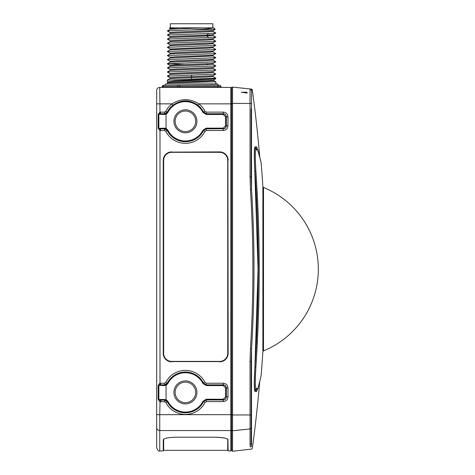 <?xml version="1.0" encoding="UTF-8"?>
<svg xmlns="http://www.w3.org/2000/svg" width="475" height="475" viewBox="0 0 475 475"><rect width="100%" height="100%" fill="white"/><g stroke="black" fill="none" stroke-linecap="round" stroke-linejoin="round"><path stroke-width="0.71" d="M156.673 90.499L156.673 103.847L156.673 90.499A3.082 3.082 0 0 1 159.748 87.418L230.814 87.418A0.819 0.819 0 0 1 231.634 88.237A0.819 0.819 0 0 0 230.814 87.418L230.814 103.847L231.634 103.847M228.143 450.941L227.935 439.636L228.143 450.941L230.814 450.941L230.814 430.552L159.748 430.552L159.748 414.663L156.673 414.663L156.673 427.571A3.082 2.981 0 0 0 159.748 430.552L159.748 450.941C159.036 451.725 158.009 450.698 156.673 447.86L156.673 103.847L172.009 103.847A22.016 22.016 0 0 0 165.787 111.34L164.516 112.124L159.748 112.183L158.193 114.232L164.552 114.481L166.339 114.036L167.865 112.462A19.659 19.659 0 0 1 202.979 112.462L206.263 114.481L223.173 114.481L225.619 116.933L225.619 125.679L223.173 128.131L206.263 128.131L202.979 130.15A19.659 19.659 0 0 1 167.865 130.15L166.339 128.577L164.552 128.131L158.864 128.381L159.998 128.868L164.516 128.856L167.248 130.53L166.048 129.111L164.582 128.743L160.55 128.856L160.55 130.488L164.516 130.488L165.787 131.272A22.016 22.016 0 0 0 205.058 131.272L206.334 130.488L223.28 130.488C226.142 130.215 227.703 128.648 227.976 125.792L226.343 125.792L226.343 116.82C226.177 114.95 225.156 113.929 223.28 113.757L206.334 113.757L203.603 112.082L206.263 113.869L206.263 114.481M231.634 414.663L231.634 429.756A0.819 0.796 0 0 1 230.814 430.552L230.814 414.663L231.634 414.663L231.634 450.122L230.814 450.941M231.634 92.257L231.634 87.923A0.819 0.819 180 0 1 232.542 87.103L250.456 88.985L232.542 87.103L232.542 414.96L250.04 414.96L250.04 444.487L250.456 446.981C251.524 450.051 251.524 450.051 250.456 446.981A1.235 1.229 160.8 0 0 251.548 445.924C252.617 448.988 252.617 448.988 251.548 445.924L251.269 444.766M251.21 449.154L232.542 451.25L231.634 450.431L231.634 87.923M251.144 123.15L251.144 176.842L250.04 176.842L250.456 189.638L251.548 189.561A1290.474 1283.408 -90 0 1 253.994 269.177A1290.474 1283.408 -90 0 1 251.548 348.793L251.144 361.511L251.144 443.27L251.144 424.65L251.144 443.27L251.548 445.924L251.548 348.793L250.456 348.715L250.04 361.511L250.04 414.96L251.144 414.96M241.389 92.257L247.036 93.088L247.036 92.257L241.389 92.257M259.742 157.041A1325.594 1325.594 0 0 0 252.35 90.131L251.144 90.167A1.235 1.235 0 0 0 250.04 88.944L250.04 103.437L231.634 103.437M251.144 108.977L251.144 176.842L251.548 189.561L251.548 90.042A1.235 1.229 -84 0 0 250.456 88.985L251.257 89.068L250.456 88.985C252.326 89.062 251.976 89.514 252.35 90.131M257.42 389.114L256.571 391.519L255.128 391.59C254.089 390.432 254 382.5 254.867 367.804C257.011 334.632 258.073 301.756 258.056 269.177C258.085 236.983 257.022 204.107 254.867 170.549C254 155.848 254.089 147.915 255.128 146.763L256.571 146.834L257.236 148.521M256.856 148.96A1.027 0.974 166 0 0 257.153 148.188L257.135 148.123M254.689 390.771L254.778 391.115M256.856 389.393A1.027 0.974 -166 0 1 257.153 390.165L257.319 389.518M251.144 443.282L251.144 443.27A1.235 1.223 180 0 1 250.04 444.487M251.144 424.65L251.144 410.477M251.144 361.511L250.04 361.511M254.665 147.915L255.497 147.957L256.078 149.257L255.497 147.957L254.624 147.909M256.078 389.096L255.497 390.397L254.665 390.438M255.497 390.397L254.624 390.444L255.497 390.397A1.027 1.027 -93 0 1 256.571 391.519M262.877 186.574L262.877 351.779A1.027 1.027 180 0 1 263.512 350.894A88.314 88.314 0 0 0 318.327 269.177A88.314 88.314 180 0 0 263.512 187.459A1.027 1.027 0 0 1 262.877 186.574A1289.678 1289.678 0 0 0 261.096 162.379L257.67 149.868A1.027 1.027 -87 0 0 256.702 148.936L255.182 148.859C254.22 149.975 254.143 157.457 254.95 171.303C259.338 236.55 259.338 301.803 254.95 367.05L254.95 367.05C254.143 380.891 254.22 388.372 255.182 389.494L256.702 389.411C257.379 389.494 257.872 388.835 258.18 387.434L261.066 376.141A1.027 1.027 180 0 1 261.066 376.141A1.027 1.027 180 0 0 261.096 375.968L261.018 376.313M258.204 151.08A1.027 0.974 -14.3 0 0 258.18 150.919C257.765 149.387 257.272 148.728 256.702 148.936L254.523 148.823M262.877 351.779A1289.678 1289.678 180 0 1 261.096 375.968A1289.678 1289.678 0 0 0 262.877 351.779M256.209 362.609L256.458 358.613M256.844 352.106L256.904 351.078M256.987 349.588L257.005 349.291M257.1 347.51L257.147 346.625M257.349 342.754L257.474 340.29M258.566 312.473L258.869 300.568M258.911 298.722L258.94 297.285M259.059 290.207L259.077 289.02M259.148 282.744L259.166 280.541M259.196 275.393L259.118 252.694M259.071 249.037L259.059 248.193M259.012 245.106L258.988 243.645M258.685 230.06L258.59 226.67M258.537 224.835L258.507 223.844M258.37 219.794L258.252 216.297M258.115 212.652L257.943 208.394M257.622 201.133L257.486 198.277M257.349 195.569L257.141 191.603M257.005 189.133L256.981 188.688M256.15 174.889L255.912 171.321C260.336 239.24 260.336 299.108 255.912 367.032C255.105 380.315 255.182 387.493 256.144 388.562L257.67 388.485L258.204 387.273L261.096 375.968M257.67 149.868L256.144 149.791C255.182 150.854 255.105 158.033 255.912 171.321L254.921 171.303M256.144 388.562A1.027 1.021 87 0 1 255.182 389.494L254.523 389.53M158.193 114.232L158.193 128.381L159.748 130.429L160.55 130.488M158.193 385.332L158.193 399.493L159.748 401.654L160.966 401.755L160.966 400.11L164.677 400.11L166.066 400.431L167.443 401.773A20.271 20.271 0 0 0 203.526 401.529L206.334 399.956L223.28 399.956C225.156 399.79 226.177 398.768 226.343 396.892L226.343 387.927C226.177 386.05 225.156 385.029 223.28 384.863L206.334 384.863L203.526 383.289A20.271 20.271 0 0 0 167.319 383.289L164.516 384.863L159.998 384.851L158.864 385.332L158.864 399.493L160.069 400.081L164.677 400.11L164.653 399.493L166.339 399.879L167.99 401.494L167.325 401.785A20.383 20.383 0 0 0 203.603 401.63L205.058 402.372L206.334 401.589L223.28 401.589C226.142 401.316 227.703 399.748 227.976 396.892L226.237 396.779L226.237 388.033C226.053 386.175 225.031 385.154 223.173 384.97L223.28 383.23L206.334 383.23L205.058 382.446A22.016 22.016 0 0 0 165.787 382.446L164.516 383.23L159.748 383.283L158.193 385.332L164.552 385.581L164.582 384.97L160.55 384.863L160.55 383.23M227.976 116.82C227.703 113.964 226.142 112.397 223.28 112.124L223.173 113.869C225.031 114.048 226.053 115.075 226.237 116.933L227.976 116.82L227.976 125.792M227.976 396.892L227.976 387.927C227.703 385.065 226.142 383.503 223.28 383.23M228.143 439.838C227.359 438.271 222.935 437.392 214.878 437.19L176.51 437.19C168.453 437.386 164.029 438.271 163.24 439.838L163.246 439.797M227.935 439.636L227.935 439.636C227.667 438.383 223.309 437.57 214.878 437.196L176.51 437.196C170.044 437.309 165.822 437.956 163.839 439.132L163.447 439.636L163.24 450.941L163.24 439.838L163.655 450.324L163.655 439.28M223.28 112.124L206.334 112.124L205.058 111.34A22.016 22.016 0 0 0 198.841 103.847L230.814 103.847L230.814 414.663L159.748 414.663L160.069 400.081M159.998 128.868L159.998 384.851M227.976 387.927L225.619 388.033L223.173 385.587L206.263 385.587L202.979 383.562L203.526 383.289L206.263 384.97L206.334 383.23M223.28 401.589L223.173 399.843C225.031 399.665 226.053 398.644 226.237 396.779L225.619 396.779L225.619 388.033M202.979 383.562A19.659 19.659 0 0 0 167.865 383.562L166.339 385.142L164.552 385.581M167.865 383.562L167.319 383.289L166.048 384.602L164.582 384.97L164.516 383.23M167.99 401.494A19.659 19.659 0 0 0 202.979 401.256L203.526 401.529L206.263 399.843L206.334 401.589M202.979 401.256L206.263 399.232L206.263 399.843L223.173 399.843L223.173 399.232L225.619 396.779M177.816 383.782A11.501 11.501 0 0 1 196.181 388.342A11.501 11.501 0 0 1 185.422 403.91A11.501 11.501 0 0 1 177.816 383.782M206.263 385.587L206.263 384.97L223.173 384.97L223.173 385.587M178.63 384.708A10.272 10.272 0 0 1 195.029 388.776A10.272 10.272 0 0 1 185.422 402.675A10.272 10.272 0 0 1 178.63 384.708M158.193 128.381L158.864 128.381L158.864 114.232L159.998 113.745L159.748 87.418M160.55 112.124L160.55 113.757L159.998 113.745M205.058 111.34L203.603 112.082A20.383 20.383 0 0 0 197.843 105.141L198.841 103.847C189.923 98.289 180.975 98.289 172.009 103.847L173.001 105.141A20.383 20.383 0 0 0 167.248 112.082L164.516 113.757L160.55 113.757L164.582 113.869L164.552 114.481M197.843 105.141C189.59 99.453 181.313 99.453 173.001 105.141M223.28 130.488L223.28 128.856C225.156 128.683 226.177 127.662 226.343 125.792L226.237 125.679C226.053 127.538 225.031 128.559 223.173 128.743L206.334 128.856L206.334 130.488M164.516 130.488L164.552 128.131M165.787 111.34L167.319 112.183L166.048 113.501L164.582 113.869L164.516 112.124M167.865 130.15L167.319 130.429A20.271 20.271 0 0 0 203.526 130.429L206.263 128.743L203.526 130.429L202.979 130.15M177.816 112.682A11.501 11.501 0 0 0 177.816 129.93A11.501 11.501 0 0 0 193.723 129.265A11.501 11.501 0 0 0 193.723 113.347A11.501 11.501 0 0 0 177.816 112.682M202.979 112.462L203.526 112.183A20.271 20.271 0 0 0 167.319 112.183L167.865 112.462M223.173 128.131L223.173 128.743L206.263 128.743L206.263 128.131M178.63 113.602A10.272 10.272 0 0 0 178.63 129.01A10.272 10.272 0 0 0 192.832 128.416A10.272 10.272 0 0 0 192.832 114.196A10.272 10.272 0 0 0 178.63 113.602M219.711 85.363A1.235 1.235 0 0 1 220.94 86.545A1.235 1.235 0 0 0 219.711 85.363L163.459 85.363A1.235 1.235 -90 0 0 162.23 86.545L162.189 87.418L162.23 86.545L220.94 86.545L220.982 87.418M203.621 85.363L218.654 85.363L217.425 83.927L165.745 83.927L217.425 84.134M215.864 83.927L215.864 81.825L168.316 82.864M167.307 83.927L167.592 82.674L207.284 81.148L213.786 80.631L213.786 79.847M167.592 81.943L174.42 80.863L215.816 78.69L215.864 78.173L167.331 80.156L167.307 81.73M212.984 75.727L212.984 76.517L206.72 77.027L170.133 78.535M212.954 72.372L215.834 74.041L212.954 75.763L176.397 77.271L170.103 77.787L170.103 78.571M215.816 78.69L213.756 79.877L174.224 81.409L167.562 81.914L167.562 82.703M170.133 77.823L167.307 76.172L191.585 75.097L167.307 76.172M212.954 76.481L215.864 78.173M170.216 69.599L167.337 67.877L215.834 65.882L212.954 64.161M215.822 69.926L167.337 71.986L170.216 73.708M215.834 74.1L191.585 75.097L191.585 79.2M212.984 63.407L212.984 64.19L206.916 64.695L170.204 66.215M212.984 67.515L212.984 68.299L206.91 68.804L170.216 70.318L167.337 71.986M212.984 71.618L212.984 72.408L206.916 72.912L170.216 74.427L167.337 76.089M184.84 64.642L167.337 63.769L215.834 61.774L212.954 63.442L176.249 64.956L170.187 65.461L170.187 66.245M212.954 60.052L215.834 61.774M215.834 65.882L212.954 67.545L176.249 69.065L170.187 69.57L170.187 70.353M215.834 69.991L212.954 71.654L176.255 73.168L170.187 73.672L170.187 74.462M212.954 51.834L215.834 53.562L167.337 55.551L170.216 57.279M212.954 55.943L215.834 57.671L167.337 59.66L170.216 61.388M212.984 51.08L212.984 51.87L206.922 52.375L170.216 53.889L167.337 55.551M212.984 55.973L170.204 58.003M212.984 59.298L212.984 60.087L206.91 60.592L170.216 62.106L167.337 63.769M170.216 53.17L167.307 51.478L170.216 49.78L170.187 49.026L212.954 47.007L215.834 45.345L167.307 47.369L170.216 49.062M167.307 51.478L215.834 49.453L212.954 47.726M212.966 51.11L176.255 52.63L170.187 53.135L170.187 53.924M215.834 53.562L212.954 55.225L176.249 56.739L170.187 57.243L170.187 58.033M215.834 57.671L212.954 59.333L176.249 60.848L170.187 61.352L170.187 62.142M170.216 40.85L167.337 39.122L215.834 37.127L212.954 35.405M212.954 39.514L215.834 41.236L167.337 43.231L170.216 44.959M212.954 43.623L215.834 45.345M212.984 42.869L212.984 43.652L206.916 44.157L170.216 45.671L167.307 47.369L170.187 49.026M212.984 34.651L212.984 35.441L206.72 35.952L170.216 37.46L167.337 39.122M212.984 38.76L212.984 39.55L206.922 40.054L170.216 41.568L167.337 43.231M212.984 46.978L212.984 47.761L206.91 48.266L170.216 49.78M170.216 36.741L167.337 35.013L208.751 33.505L206.72 35.168L173.791 36.32L170.187 36.706L170.187 37.495M215.834 37.127L212.954 38.796L176.261 40.31L170.187 40.814L170.187 41.598M212.966 42.898L176.255 44.418L170.187 44.923L170.187 45.707M170.014 27.859L213.156 27.859C210.579 28.547 203.389 29.236 191.585 29.913L167.337 30.911L170.216 32.633M212.954 31.297L215.834 33.024L208.751 33.505M203.71 27.859L170.216 29.242L167.337 30.911M212.984 30.542L212.984 31.332L206.91 31.837L170.216 33.351L167.337 35.013M213.156 27.859L213.809 27.859L215.205 29.278L191.585 29.913M179.461 27.859L170.187 28.488L170.187 29.278M215.205 29.278L212.954 30.578L176.249 32.092L170.187 32.597L170.187 33.387M212.966 34.681L206.72 35.168L206.72 35.952L208.751 37.614M170.329 27.859L170.329 23.75L212.842 23.75L212.842 27.859M163.655 175.732L163.447 353.388A8.217 8.217 0 0 0 171.665 361.6L219.723 361.6A8.217 8.217 0 0 0 227.935 353.388L227.935 160.33A8.217 8.217 0 0 0 219.723 152.113L171.665 152.321L219.723 152.321A8.01 8.01 0 0 1 227.733 160.33L227.733 353.388A8.01 8.01 0 0 1 219.723 361.398L171.665 361.398A8.01 8.01 0 0 1 163.655 353.388L163.655 160.33A8.01 8.01 0 0 1 171.665 152.321L171.665 152.113A8.217 8.217 0 0 0 163.447 160.33L163.447 353.388A8.217 8.217 0 0 0 171.665 361.6L219.723 361.6A8.217 8.217 0 0 0 227.935 353.388L227.935 160.33A8.217 8.217 0 0 0 219.723 152.113L171.665 152.113A8.217 8.217 0 0 0 163.447 160.33L163.24 160.33A8.419 8.419 0 0 1 167.681 152.908M171.047 151.929A8.419 8.419 0 0 1 171.665 151.905A8.419 8.419 0 0 0 163.24 160.33L163.24 353.388A8.419 8.419 0 0 0 171.665 361.808A8.419 8.419 0 0 1 163.24 353.388L163.447 353.388M219.723 152.113L219.723 151.905A8.419 8.419 0 0 1 228.143 160.33A8.419 8.419 0 0 0 219.723 151.905L171.665 152.113M227.935 353.388L228.143 353.388A8.419 8.419 0 0 1 219.723 361.808A8.419 8.419 0 0 0 228.143 353.388L227.935 160.33M232.542 451.25L232.542 430.748A0.819 0.796 0 0 1 231.634 429.958A0.819 0.796 180 0 0 231.83 430.475M251.144 427.785A1.235 1.193 180 0 1 250.04 428.973L232.542 430.748L232.542 414.96L231.634 414.96M251.144 103.437L250.04 103.437L250.04 176.842M250.456 348.715A1289.275 1282.215 90 0 0 250.456 189.638M254.665 390.682L254.778 390.812C254.956 392.522 254.137 387.273 254.285 384.02L254.867 367.781M258.056 269.177L254.297 156.887L254.665 147.672M255.128 146.763A1.027 1.021 93 0 1 254.731 147.672M256.571 146.834A1.027 1.027 93 0 1 255.497 147.957M255.128 391.59A1.027 1.021 -93 0 0 254.731 390.676M255.912 367.032L254.921 367.05M256.702 148.936L255.182 148.859L256.702 148.936M258.18 150.919L261.066 162.224M257.67 388.485A1.027 1.027 87 0 1 256.702 389.411M256.144 149.791A1.027 1.021 -87 0 0 255.182 148.859M263.512 187.459L263.512 350.894M160.966 401.755L164.588 401.755L165.87 402.533A22.016 22.016 0 0 0 205.058 402.372M171.665 361.6L219.723 361.6M227.733 439.28L227.733 450.324L163.655 450.324M160.966 400.11L164.576 400.11L167.325 401.785L165.87 402.533M164.588 401.755L164.588 400.11M158.193 399.493L164.653 399.493M165.787 382.446L167.248 383.183A20.383 20.383 0 0 1 203.603 383.183L205.058 382.446M166.048 384.602L166.066 400.431M206.263 399.232L223.173 399.232M206.334 112.124L206.263 113.869L223.173 113.869L223.173 114.481M205.058 131.272L203.603 130.53A20.383 20.383 0 0 1 167.248 130.53L165.787 131.272M166.048 113.501L166.048 129.111M225.619 116.933L226.237 116.933L226.237 125.679L225.619 125.679M163.459 85.363A1.235 1.235 -90 0 0 162.23 86.545M217.865 85.363L217.9 87.418M179.805 85.363L179.787 87.418M178.499 85.363A1.235 0.873 90 0 0 177.632 86.545L177.614 87.418M164 85.363A1.235 0.873 90 0 0 163.127 86.545L163.091 87.418M206.993 63.905L207.908 64.653M163.655 169.569L163.447 160.33M251.257 449.285L252.35 448.222A1325.594 1325.594 0 0 0 259.742 381.312L259.742 381.312M254.873 367.793L258.062 269.177M159.748 450.941L163.24 450.941M165.745 84.134L164.516 85.363M215.846 81.813L213.756 80.602M170.133 78.541L167.331 80.156M167.337 67.877L170.216 66.215M215.834 69.932L212.954 68.263M167.337 63.828L170.216 65.497M167.337 59.66L170.216 57.998M215.834 49.453L212.954 51.116M212.954 42.904L215.834 41.236M170.216 28.524L169.272 27.977M212.954 34.687L215.834 33.024M212.984 55.979L212.984 55.189"/></g></svg>
